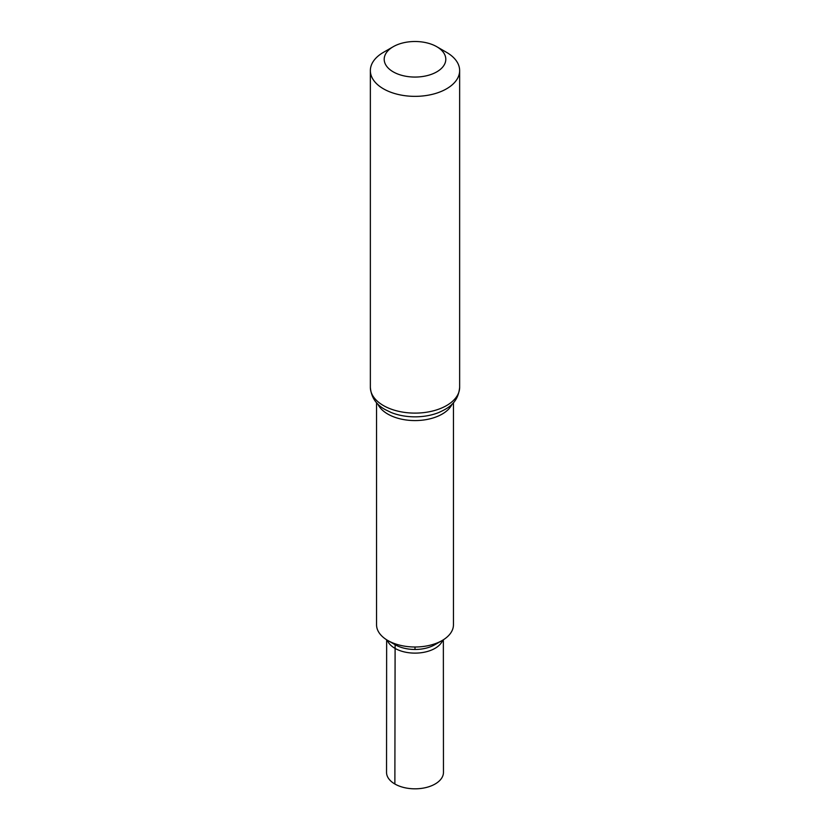<?xml version="1.0" encoding="UTF-8"?>
<svg xmlns="http://www.w3.org/2000/svg" width="830" height="830" viewBox="0 0 830 830"><rect width="100%" height="100%" fill="white"/><g stroke="black" fill="none" stroke-linecap="round" stroke-linejoin="round"><path stroke-width="1.25" d="M453.45 402.685L453.45 624.803A38.45 22.203 180 0 1 442.183 640.501A38.45 22.203 180 0 1 387.818 640.501A38.45 22.203 180 0 1 376.55 624.803L376.55 402.685M442.183 640.501L434.889 644.713A28.127 16.237 180 0 1 395.111 644.713L387.818 640.501A38.439 22.192 0 0 0 442.183 640.501L442.183 640.501A38.439 22.192 0 0 1 387.818 640.501L395.111 644.713L394.873 784.008A28.459 16.434 180 0 1 386.541 772.377L386.645 639.795M393.223 71.857A30.803 17.783 180 0 1 393.223 46.708A30.803 17.783 180 0 1 436.777 46.708A30.803 17.783 180 0 1 436.777 71.857A30.803 17.783 180 0 1 393.223 71.857M436.777 46.708L446.571 52.363A44.644 25.772 180 0 1 459.644 70.581A44.644 25.772 180 0 1 432.088 94.392A44.644 25.772 180 0 1 383.429 88.81A44.644 25.772 180 0 1 370.356 70.581A44.644 25.772 180 0 1 383.429 52.363L393.223 46.708M387.278 640.189A28.355 16.372 0 0 0 394.945 648.334A28.355 16.372 0 0 0 423.03 652.453A28.355 16.372 0 0 0 442.722 640.189M395.111 644.713L387.818 640.501M443.355 639.795L443.459 772.377A28.459 16.434 180 0 1 425.894 787.566A28.459 16.434 180 0 1 394.873 784.008M415 649.475L415 647.006M452.184 404.013A38.45 22.203 180 0 1 425.043 419.804A38.45 22.203 180 0 1 387.818 414.077A38.45 22.203 180 0 1 377.816 404.013M383.429 405.559A44.644 25.772 180 0 1 370.356 387.34C371.186 397.259 376.156 404.698 385.286 409.647L391.21 412.52A41.541 23.987 180 0 0 438.79 412.52C448.854 407.966 458.139 402.571 459.644 387.34A44.644 25.772 180 0 1 432.088 411.151A44.644 25.772 180 0 1 383.429 405.559M370.356 70.581L370.356 387.34M459.644 70.581L459.644 387.34"/></g></svg>
